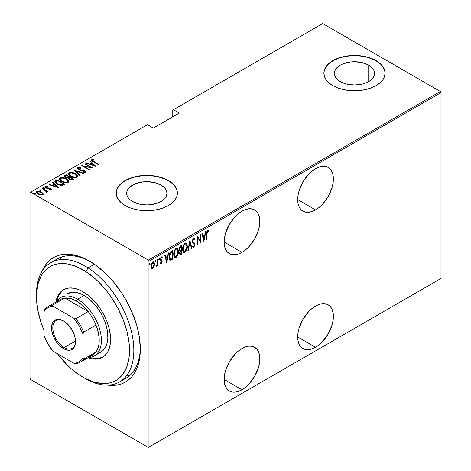 <?xml version="1.0" encoding="UTF-8"?>
<svg xmlns="http://www.w3.org/2000/svg" width="471" height="471" viewBox="0 0 471 471"><rect width="100%" height="100%" fill="white"/><g stroke="black" fill="none" stroke-linecap="round" stroke-linejoin="round"><path stroke-width="0.71" d="M122.66 379.779A68.837 39.741 -120 0 0 140.305 347.886A68.837 39.741 60 0 1 126.057 378.172L119.569 381.916A68.837 39.741 60 0 1 84.056 377.86M89.478 261.105L89.478 261.105A71.892 41.507 60 0 1 140.317 349.158A71.892 41.507 60 0 1 107.724 385.131L113.44 385.413L117.721 384.919L121.73 383.8L125.427 382.069L128.777 379.732L131.75 376.824L134.312 373.362L136.443 369.388L138.127 364.931L139.339 360.044L140.317 349.158L139.339 337.142L138.127 330.854L136.443 324.454L131.75 311.596L125.427 299.05L121.73 293.05L113.44 281.87L104.238 272.15L94.459 264.26L84.497 258.508L79.558 256.507L70.026 254.34L65.516 254.199L61.236 254.687L57.227 255.806L53.529 257.543L50.179 259.874L47.206 262.789L44.645 266.25L42.031 271.343A71.892 41.507 60 0 1 89.478 261.105L89.478 261.105M315.541 209.895A25.24 14.572 -60 0 1 302.924 211.143A25.24 14.572 -60 0 1 299.056 190.92A25.24 14.572 -60 0 1 315.541 168.677L312.061 171.085L308.711 174.193L302.924 182L299.056 190.92L298.037 195.371L297.696 199.592L315.541 209.895L319.026 207.487L322.37 204.385L328.163 196.572L332.031 187.652L333.044 183.201L333.391 178.986L333.044 175.159L332.031 171.88L330.383 169.272L328.163 167.429L325.455 166.428L322.37 166.304L319.026 167.064L315.541 168.677A25.24 14.572 -60 0 1 328.163 167.429A25.24 14.572 -60 0 1 332.031 187.652A25.24 14.572 -60 0 1 315.541 209.895L297.696 199.592L298.037 203.413L299.056 206.692L300.704 209.307L302.924 211.143L305.626 212.144L308.711 212.268L312.061 211.508L315.541 209.895M315.541 347.286A25.24 14.572 -60 0 1 302.924 348.534A25.24 14.572 -60 0 1 299.056 328.311A25.24 14.572 -60 0 1 315.541 306.068L312.061 308.476L308.711 311.578L302.924 319.391L299.056 328.311L298.037 332.762L297.696 336.977L315.541 347.286L319.026 344.878L322.37 341.769L328.163 333.963L332.031 325.043L333.044 320.592L333.391 316.371L333.044 312.55L332.031 309.27L330.383 306.656L328.163 304.819L325.455 303.813L322.37 303.695L319.026 304.454L315.541 306.068A25.24 14.572 -60 0 1 328.163 304.819A25.24 14.572 -60 0 1 332.031 325.043A25.24 14.572 -60 0 1 315.541 347.286L297.696 336.977L298.037 340.804L299.056 344.083L300.704 346.691L302.924 348.534L305.626 349.535L308.711 349.659L312.061 348.899L315.541 347.286M241.988 252.362A25.24 14.572 -60 0 1 229.371 253.61A25.24 14.572 -60 0 1 225.503 233.386A25.24 14.572 -60 0 1 241.988 211.143L238.509 213.551L235.159 216.654L229.371 224.467L225.503 233.386L224.484 237.837L224.143 242.059L241.988 252.362L245.473 249.954L248.818 246.851L254.611 239.038L258.479 230.119L259.492 225.668L259.839 221.447L259.492 217.626L258.479 214.346L256.83 211.738L254.611 209.895L251.903 208.894L248.818 208.771L245.473 209.53L241.988 211.143A25.24 14.572 -60 0 1 254.611 209.895A25.24 14.572 -60 0 1 258.479 230.119A25.24 14.572 -60 0 1 241.988 252.362L224.143 242.059L224.484 245.88L225.503 249.159L227.152 251.767L229.371 253.61L232.073 254.611L235.159 254.734L238.509 253.975L241.988 252.362M241.988 389.747A25.24 14.572 -60 0 1 229.371 391.001A25.24 14.572 -60 0 1 225.503 370.771A25.24 14.572 -60 0 1 241.988 348.534L238.509 350.936L235.159 354.045L229.371 361.852L225.503 370.771L224.484 375.228L224.143 379.443L241.988 389.747L245.473 387.345L248.818 384.236L254.611 376.423L258.479 367.51L259.492 363.053L259.839 358.837L259.492 355.016L258.479 351.731L256.83 349.123L254.611 347.28L251.903 346.279L248.818 346.156L245.473 346.915L241.988 348.534A25.24 14.572 -60 0 1 254.611 347.28A25.24 14.572 -60 0 1 258.479 367.504A25.24 14.572 -60 0 1 241.988 389.747L224.143 379.443L224.484 383.264L225.503 386.544L227.152 389.158L229.371 391.001L232.073 392.002L235.159 392.125L238.509 391.36L241.988 389.747M161.041 185.068A20.129 11.622 180 0 1 166.934 193.287A20.129 11.622 180 0 1 154.512 204.02A20.129 11.622 180 0 1 132.569 201.5L130.067 199.739L128.206 197.732L127.064 195.553L126.675 193.287L127.064 191.014L128.206 188.836L130.067 186.828L135.619 183.619L142.878 181.883L146.805 181.659L154.512 182.548L161.041 185.068L163.543 186.828L165.403 188.836L166.551 191.014L166.934 193.287L166.551 195.553L165.403 197.732L163.543 199.739L161.041 201.5L161.041 185.068L161.041 201.5L157.991 202.948L150.732 204.685L146.805 204.909L139.104 204.02L132.569 201.5A20.129 11.622 180 0 1 126.675 193.287A20.129 11.622 180 0 1 139.104 182.548A20.129 11.622 180 0 1 161.041 185.068M368.716 65.163A20.129 11.622 180 0 1 374.61 73.382A20.129 11.622 180 0 1 362.181 84.121A20.129 11.622 180 0 1 340.245 81.601L337.742 79.84L335.882 77.833L334.74 75.648L334.351 73.382L334.74 71.115L335.882 68.937L337.742 66.929L340.245 65.163L343.294 63.72L350.554 61.984L354.48 61.76L362.181 62.649L368.716 65.163L371.219 66.929L373.079 68.937L374.227 71.115L374.61 73.382L374.227 75.648L373.079 77.833L371.219 79.84L368.716 81.601L368.716 65.163L368.716 81.601L365.667 83.049L362.181 84.121L354.48 85.004L346.78 84.121L340.245 81.601A20.129 11.622 180 0 1 334.351 73.382A20.129 11.622 180 0 1 346.78 62.649A20.129 11.622 180 0 1 368.716 65.163M385.072 73.258A30.591 17.663 0 0 0 376.111 60.894L376.111 60.641A30.591 17.663 180 0 1 385.072 73.135A30.591 17.663 180 0 1 366.191 89.455A30.591 17.663 180 0 1 332.85 85.622L337.483 87.818L342.77 89.455L348.511 90.456L354.48 90.797L360.45 90.456L366.191 89.455L371.478 87.818L376.111 85.622L379.92 82.949L382.746 79.893L384.489 76.579L385.072 73.135L384.489 69.69L382.746 66.376L379.92 63.32L376.111 60.641L371.478 58.445L366.191 56.814L360.45 55.808L354.48 55.472L348.511 55.808L342.77 56.814L337.483 58.445L332.85 60.641L329.041 63.32L326.215 66.376L324.478 69.69L323.889 73.135L324.478 76.579L326.215 79.893L329.041 82.949L332.85 85.622A30.591 17.663 180 0 1 323.889 73.135A30.591 17.663 180 0 1 342.77 56.814A30.591 17.663 180 0 1 376.111 60.641L376.111 60.894A30.591 17.663 0 0 0 342.87 57.044A30.591 17.663 0 0 0 323.889 73.258M177.396 193.157A30.591 17.663 0 0 0 168.435 180.793L168.435 180.546A30.591 17.663 180 0 1 177.396 193.033A30.591 17.663 180 0 1 158.515 209.354A30.591 17.663 180 0 1 125.174 205.521L129.808 207.723L135.1 209.354L140.835 210.36L146.805 210.696L152.775 210.36L158.515 209.354L163.802 207.723L168.435 205.521L172.245 202.848L175.071 199.792L176.813 196.478L177.396 193.033L176.813 189.589L175.071 186.275L172.245 183.219L168.435 180.546L163.802 178.35L158.515 176.713L152.775 175.712L146.805 175.371L140.835 175.712L135.1 176.713L129.808 178.35L125.174 180.546L121.365 183.219L118.539 186.275L116.802 189.589L116.213 193.033L116.802 196.478L118.539 199.792L121.365 202.848L125.174 205.521A30.591 17.663 180 0 1 116.213 193.033A30.591 17.663 180 0 1 135.1 176.713A30.591 17.663 180 0 1 168.435 180.546L168.435 180.793A30.591 17.663 0 0 0 135.195 176.943A30.591 17.663 0 0 0 116.213 193.157M29.991 192.533L29.991 378.384L29.991 192.533L147.452 124.715L153.293 128.088L179.257 113.099L173.416 109.731L322.682 23.55L440.361 91.492L148.318 260.104L30.639 192.162L148.318 260.104L148.971 261.228L441.009 92.616L441.009 278.467L148.971 447.073L148.971 261.228L148.971 447.073L148.318 447.45L440.361 278.838L148.318 447.45L30.639 379.508L148.318 447.45L441.009 278.467L440.361 278.838L441.009 278.467L441.009 92.616L148.971 261.228L148.318 260.104L440.361 91.492L441.009 92.616L440.361 91.492L322.682 23.55L173.416 109.731L179.257 113.099L153.293 128.088L147.452 124.715L29.991 192.533M153.181 267.387L152.321 268.293L152.751 268.541L154.252 266.086L154.411 263.201L153.593 261.817L152.304 262.282L151.026 265.685L151.114 267.334L151.697 268.494L152.545 268.641L153.522 267.781L154.5 264.207L153.664 261.852L152.751 261.929L151.008 266.227L151.85 268.611M158.091 258.956L157.703 259.18L157.544 264.031L156.525 266.227L157.143 265.891L157.703 264.631L157.703 265.567L158.091 265.344L158.091 258.956L157.703 259.18L157.626 263.566L156.443 266.192L156.825 266.192L157.703 264.631L157.703 265.567L158.091 265.344L158.091 258.956M161.824 256.83L162.365 257.243L161.406 256.93L160.423 259.344L160.582 260.245L161.783 261.682L161.317 262.812L160.693 262.5L160.423 263.207L161.3 263.607L161.635 263.307L162.136 260.946L160.923 259.633L160.817 258.915L161.27 257.825L162.095 257.99L162.365 257.243L161.276 257.019L160.47 258.726L160.582 260.245L161.777 261.54L161.435 262.718L160.693 262.5L160.423 263.207L161.011 263.672L160.593 263.424L161.3 263.607L162.171 261.429L162.018 260.534L160.811 259.085L161.418 257.714L162.095 257.99L162.365 257.243L162.059 256.907M171.456 251.243L169.949 252.88L169.219 255.671L169.419 258.968L170.514 260.216L172.845 259.18L172.845 250.437L171.456 251.243C169.743 252.774 168.977 254.634 169.16 256.83C169.048 258.567 169.501 259.698 170.514 260.216L172.845 259.18L172.845 250.437L171.456 251.243M181.777 245.285L179.91 246.61L179.227 248.417L179.257 250.178L180.046 250.996L179.545 253.145L180.116 254.717L181.777 254.028L181.777 245.285L180.576 245.974L179.157 249.277L180.046 250.996L179.545 253.145L180.052 254.681L181.777 254.028L181.777 245.285M189.931 240.575L187.894 250.495L188.318 250.248L189.884 242.288L191.45 248.441L191.874 248.199L189.837 240.628L187.894 250.495L188.318 250.248L189.884 242.288L191.45 248.441L191.874 248.199L189.931 240.575M200.511 234.464L200.511 241.34L197.502 236.201L197.502 244.944L197.891 244.72L197.891 237.831L200.899 242.983L200.899 234.24L200.511 234.464L200.511 241.34L197.502 236.201L197.502 244.944L197.891 244.72L197.891 237.831L200.899 242.983L200.899 234.24L200.511 234.464M208.765 230.49L207.676 230.107L206.628 233.775L206.628 239.68L207.016 239.456L206.628 239.227L207.016 239.456L207.122 231.932L207.646 231.02L208.529 231.296L208.765 230.49L207.581 230.172L206.716 231.909L206.628 239.68L207.016 239.456L207.016 233.64L206.628 233.416L207.016 233.64L207.646 231.02L208.529 231.296L208.765 230.49L208.341 230.095M203.908 241.246L205.851 231.385L205.427 231.626L204.808 234.788L202.919 235.883L202.294 233.439L201.871 233.681L203.813 241.305L205.851 231.385L205.427 231.626L204.808 234.788L202.919 235.883L202.294 233.439L201.871 233.681L203.908 241.246M194.164 238.049L195.076 239.292L194.388 238.12L193.563 238.273L192.739 239.621L192.456 241.258L192.751 242.606L194.229 244.19L194.37 245.344L193.764 246.433L192.916 245.803L192.551 246.551L192.969 247.246L193.716 247.357L194.735 245.379L194.611 243.678L192.857 241.264L193.61 239.133L194.24 239.127L194.7 239.951L195.076 239.292L194.629 238.344L193.728 238.161L192.456 241.258L194.399 244.961L193.764 246.433L193.169 246.245M187.311 246.421L187.046 244.425L186.11 243.101L185.132 243.13L184.084 244.055L182.677 248.411L182.76 250.548L183.455 252.185L184.391 252.603L185.621 251.867L187.199 247.94L187.311 246.421L186.91 246.186L187.311 246.421L186.157 243.13L184.973 243.213C183.296 244.955 182.524 246.934 182.654 249.153L183.796 252.474L185.009 252.385C186.675 250.625 187.44 248.635 187.311 246.421M178.379 251.579L178.115 249.583L177.178 248.258L176.201 248.288L175.153 249.212L173.746 253.563L173.828 255.706L174.523 257.337L175.459 257.755L176.69 257.025L178.268 253.092L178.379 251.579L177.979 251.343L178.379 251.579L177.226 248.288L176.042 248.37C174.364 250.113 173.593 252.091 173.722 254.311L174.865 257.625L176.077 257.537C177.744 255.782 178.515 253.792 178.379 251.579M166.734 262.712L168.671 252.85L168.253 253.092L167.629 256.253L165.739 257.343L165.115 254.899L164.697 255.147L166.734 262.712L168.671 252.85L168.253 253.092L167.629 256.253L165.739 257.343L165.115 254.899L164.697 255.147L166.734 262.712M158.727 257.978L159.551 258.732L159.163 258.226L158.774 259.18L159.163 259.686L158.809 259.486L159.163 259.686L159.551 258.732L159.11 258.267L158.857 259.586L159.463 259.238L159.116 258.485L158.727 259.433M155.136 260.051L155.96 260.804L155.571 260.304L155.183 261.252L155.571 261.758L155.218 261.558L155.571 261.758L155.96 260.804L155.518 260.339L155.265 261.658L155.872 261.311L155.524 260.557L155.136 261.511M149.313 263.413L150.131 264.166L149.743 263.666L149.354 264.62L149.743 265.12L149.395 264.92L149.743 265.12L150.131 264.166L149.696 263.701L149.442 265.026L150.049 264.673L149.701 263.919L149.313 264.873M172.763 110.102L172.763 116.849L172.763 110.102L173.416 109.731L172.763 110.102M36.438 192.433L36.921 191.42L36.402 192.168L38.021 194.07L40.453 194.941L42.649 194.723L42.767 193.063L39.953 191.385L38.08 191.12L36.709 191.562L36.426 192.386L37.197 193.493L40.736 194.976L42.749 194.664L43.02 193.451L43.12 194.211M46.723 192.374L46.688 191.338L46.688 191.838L46.688 191.338L47.5 191.809L47.889 191.585L42.355 188.388L41.972 188.612L45.934 191.085L46.146 192.486L46.941 192.133L46.688 191.338L47.5 191.809L47.889 191.585L42.355 188.388L42.355 188.842L42.355 188.388L41.972 188.612L45.646 190.832L46.146 192.486L46.965 191.974M50.438 189.931L50.532 189.389L49.325 189.407L49.532 189.842L51.198 189.789L51.433 189.26L50.839 188.588L49.449 188.011L46.847 187.811L46.081 187.022L47.524 186.751L47.283 186.298L45.575 186.422L45.393 187.211L46.417 188.035L50.468 188.842L50.532 189.389L49.325 189.407L49.532 189.842L50.821 189.907L51.457 189.401M55.719 180.676L54.877 181.529L55.154 182.507L58.745 184.915L61.901 185.456L64.686 184.243L57.115 179.869L55.719 180.676L55.719 181.176L57.115 180.369L57.115 179.869L55.719 180.676L54.854 181.712L57.115 184.132L62.078 185.433L64.686 184.243L57.115 179.869L57.456 180.57L57.115 180.369L55.719 181.176L55.719 180.676M66.04 174.717L64.386 175.918L65.569 177.473L68.395 178.073L69.102 179.033L71.074 179.869L73.611 179.086L66.04 174.717L66.387 175.412L66.04 174.717L64.368 176.072L65.569 177.473L68.395 178.073L69.508 179.292L72.764 179.581L73.611 179.086L66.04 174.717M74.194 170.007L79.729 175.559L80.152 175.312L75.607 170.879L83.285 173.505L83.708 173.257L74.194 170.007L79.729 175.559L80.152 175.312L75.607 170.879L83.285 173.505L83.708 173.257L74.194 170.007M84.78 163.902L90.732 167.335L81.766 165.639L89.337 170.007L89.725 169.784L83.761 166.34L92.74 168.047L85.163 163.672L84.78 163.902L90.732 167.335L81.766 165.639L89.337 170.007L89.725 169.784L83.761 166.34L92.74 168.047L85.163 163.672L84.78 163.902M91.492 160.375L91.751 159.651C91.35 160.493 91.886 161.206 93.352 161.788L98.463 164.738L98.851 164.514L92.499 160.723L92.581 160.075L94.053 159.999L93.705 159.528L91.657 159.71L91.445 160.246L91.874 160.829L98.463 164.738L98.851 164.514L93.817 161.606L93.817 162.053L92.493 160.116L94.053 159.999L93.705 159.528L91.751 159.651L91.427 160.105M95.748 166.31L90.114 160.817L89.69 161.064L91.498 162.819L89.608 163.914L86.558 162.872L86.134 163.113L95.748 166.31L90.114 160.817L89.69 161.064L91.498 162.819L89.608 163.914L86.558 162.872L86.134 163.113L95.748 166.31M85.027 171.156L85.051 170.667L83.65 170.149L83.65 170.549L83.65 170.149L81.889 169.972L81.889 170.414L81.889 169.972L79.876 169.743L79.876 170.137L79.876 169.743L78.975 169.407L78.975 169.825L78.563 168.159L80.806 168.324L80.8 167.882L80.8 168.318L80.8 167.882L77.715 167.758L77.462 168.459L78.416 169.525L80.188 170.208L84.415 170.773L85.151 171.727L83.202 171.762L83.302 172.239L85.746 172.309L85.934 171.438L84.739 170.508L79.876 169.743L78.551 169.089L78.563 168.159L80.806 168.324L80.8 167.882L77.797 167.705L77.797 168.206L79.311 168.035L77.797 168.206L77.797 167.705L77.432 168.247L78.575 169.625L84.692 170.914L85.016 171.833L83.202 171.762L83.302 172.239L85.746 172.309L86.058 171.821M75.331 173.687L73.205 172.769L70.65 172.374L69.043 172.757L68.395 173.693L69.096 175.171L70.703 176.401L72.846 177.332L75.425 177.726L77.038 177.332L77.662 176.395L76.938 174.918L75.331 173.687L75.331 174.152L75.331 173.687C73.47 172.474 71.374 172.162 69.043 172.757L68.395 173.722L70.703 176.401C72.575 177.632 74.689 177.944 77.038 177.332L77.662 176.36L75.331 173.687M66.399 178.845L64.274 177.92L61.719 177.532L60.111 177.914L59.464 178.85L60.164 180.328L61.778 181.553L63.915 182.489L66.493 182.883L68.112 182.489L68.731 181.547L68.012 180.075L66.399 178.845L66.399 179.31L66.399 178.845C64.539 177.632 62.449 177.32 60.111 177.914L59.464 178.874L61.778 181.553C63.644 182.789 65.757 183.101 68.112 182.489L68.731 181.518L66.399 178.845M58.569 187.776L52.94 182.283L52.517 182.524L54.318 184.285L52.428 185.38L49.384 184.338L48.96 184.579L58.569 187.776L52.94 182.283L52.517 182.524L54.318 184.285L52.428 185.38L49.384 184.338L48.96 184.579L58.569 187.776M44.592 188.447L44.345 187.858L43.326 187.717L43.326 188.117L43.326 187.717L43.573 188.306L44.592 188.447L44.127 187.752L43.22 187.87L44.333 188.512L44.704 188.3L44.445 187.917L44.592 188.948M41.001 190.52L40.753 189.931L39.735 189.789L39.735 190.196L39.735 189.789L39.982 190.378L41.001 190.52L40.535 189.825L39.629 189.943L40.742 190.584L41.112 190.372L40.853 189.996L41.001 191.02M35.172 193.881L34.931 193.293L33.912 193.151L33.912 193.557L33.912 193.151L34.153 193.74L35.172 193.881L34.713 193.187L33.8 193.304L34.913 193.946L35.284 193.734L35.031 193.357L35.172 194.382M30.639 379.508L29.991 378.384L30.639 379.508M36.491 295.47A68.837 39.741 60 0 1 50.733 262.688L57.227 258.944A68.837 39.741 60 0 1 90.573 261.746A68.837 39.741 -120 0 0 54.13 261.081M61.825 256.919L59.823 258.968M127.335 375.905L130.114 375.199M172.245 183.472L168.435 180.793L163.802 178.597L158.515 176.966L152.775 175.96L146.805 175.618L140.835 175.96L135.1 176.966L129.808 178.597L125.174 180.793L121.365 183.472M118.539 186.522L116.802 189.837M176.813 189.837L175.071 186.522M379.92 63.573L376.111 60.894L371.478 58.698L366.191 57.068L360.45 56.061L354.48 55.719L348.511 56.061L342.77 57.068L337.483 58.698L332.85 60.894L329.041 63.573M326.215 66.623L324.478 69.938M384.489 69.938L382.746 66.623M91.751 159.651L91.751 160.152L93.705 160.028M93.705 159.993L93.705 159.528L93.705 159.993M92.657 161.376L92.493 160.116M92.746 161.441L92.334 160.817M93.458 159.999L91.468 160.423M86.558 163.26L86.558 162.872L86.558 163.26M89.608 164.302L89.608 163.914L89.608 164.302M89.731 164.344L91.498 163.319L91.498 162.819L91.498 163.319L89.731 164.344M90.014 161.376L90.114 160.817L90.114 161.317L95.101 166.175L90.014 161.376M94.241 165.498L90.585 164.244L90.585 164.632L90.585 164.244L92.075 163.384L94.241 165.886L94.241 165.498L90.585 164.244L92.075 163.384L94.241 165.498M85.163 164.126L85.163 163.672L85.163 164.126M90.732 167.388L91.592 167.882L90.732 167.388M83.761 166.787L83.761 166.34L83.761 166.787M82.902 166.292L83.761 166.463L82.902 166.292M90.732 167.717L90.732 167.335L90.732 167.717M78.363 168.842L78.563 168.159M78.563 168.659L78.975 169.901M85.746 172.309L85.051 170.667L85.999 172.062M84.415 172.451L85.016 172.333L85.016 171.833M85.216 172.103L85.016 172.333L84.692 171.409M79.699 168.1L79.311 168.035M85.016 172.333L84.35 172.451M86.034 172.162L84.845 171.061M78.745 169.754L78.345 169.313M74.748 170.696L75.607 170.991L74.748 170.696M75.607 171.379L75.607 170.879L75.607 171.379L79.829 175.5L75.607 171.379M75.69 174.405L77.638 176.601M68.425 173.987L69.043 172.757L69.043 173.257L71.044 172.881M77.644 176.637L75.637 174.376M71.533 172.922L69.39 173.098L68.395 174.193M70.603 176.366L69.278 174.453M76.773 176.454L76.367 177.32L74.836 177.708L76.243 177.396L76.243 176.896C74.336 177.402 72.616 177.161 71.097 176.178L69.272 174.07L69.838 173.198C71.727 172.692 73.429 172.934 74.942 173.911L76.779 176.036L76.243 177.396L76.779 176.036M69.272 174.07L70.367 176.195M69.249 177.067L69.979 177.49L69.249 177.067M72.452 178.915L73.182 179.339L72.452 178.915M64.415 176.331L64.839 175.412L64.839 175.907L66.04 175.218L64.386 176.419M67.918 178.12L68.077 177.585L68.077 178.085L68.984 177.661L68.984 177.161L68.077 177.585L65.958 177.243L65.245 176.378L66.429 175.389L69.249 177.014L69.249 177.514L69.249 177.014L69.249 177.514L67.8 178.138M65.71 177.579L65.257 176.984M71.274 179.893L71.916 179.669L71.916 179.168L69.879 179.062L69.178 178.232L70.02 177.461L72.452 178.862L72.452 179.363L72.452 178.862L71.916 179.168L71.916 179.669L72.452 179.363L71.162 179.91M69.879 179.062L69.178 178.238L70.02 177.461L72.452 178.862L71.162 179.41L69.879 179.062M65.958 177.243L65.257 176.266L66.429 175.389L69.249 177.014L67.512 177.661L65.958 177.243M65.316 176.643L65.587 177.479M66.758 179.563L68.707 181.759M59.493 179.145L60.111 177.914L60.111 178.415L62.113 178.038M68.713 181.788L66.705 179.533M62.602 178.079L60.459 178.25L59.464 179.345M61.672 181.523L60.347 179.61M67.842 181.606L67.541 182.389L65.905 182.866L67.312 182.554L67.312 182.053C65.404 182.56 63.685 182.318 62.166 181.329L60.341 179.227L60.906 178.356C62.796 177.85 64.498 178.091 66.011 179.068L67.848 181.194L67.312 182.554L67.848 181.194M60.341 179.227L61.436 181.353M63.52 184.073L64.25 184.491L63.52 184.073M54.895 181.977L55.719 181.176L54.877 182.03M60.894 185.45L61.589 185.386L61.589 184.885L61.589 185.386L63.202 184.703L63.52 184.02L61.589 184.885L57.503 183.908L55.872 181.706L57.503 180.546L63.52 184.02L63.52 184.52L62.837 184.903L60.735 185.444M56.785 183.937L55.79 182.512M57.503 183.908L57.503 184.349L57.503 183.908L56.202 182.913L55.79 182.012L57.503 180.546L63.52 184.02L61.024 184.95L57.503 183.908M56.738 183.908L55.79 182.548L55.872 181.706M49.384 184.726L49.384 184.338L49.384 184.726M52.428 185.768L52.428 185.38L52.428 185.768M52.552 185.81L54.318 184.785L54.318 184.285L54.318 184.785L52.552 185.81M52.834 182.842L52.94 182.283L52.94 182.783L57.921 187.641L52.834 182.842M57.062 186.958L53.406 185.709L53.406 186.098L53.406 185.709L54.895 184.85L57.062 187.346L57.062 186.958L53.406 185.709L54.895 184.85L57.062 186.958M45.346 187.122L45.575 186.422L46.187 187.911L49.638 188.465L50.25 188.688L50.532 189.89L50.532 189.389M50.609 189.519L50.532 189.89L50.25 189.189M50.527 188.9L50.615 188.447L49.608 188.047L49.608 188.459L49.608 188.047L48.272 187.947L48.272 188.418L48.272 187.947L47.188 187.911L47.188 188.312L46.547 187.67L46.547 188.094L46.264 186.81L47.524 186.751L47.283 186.298L47.283 186.716L47.283 186.298L45.575 186.422L45.281 186.863M45.575 186.422L45.575 186.922L46.511 186.716M46.182 187.364L46.264 186.81M46.264 187.305L46.547 188.17M51.198 189.789L50.615 188.447L51.38 189.636M51.433 189.76L50.385 188.83M46.841 186.734L45.31 187.193M43.326 187.717L43.573 188.306M43.326 188.217L44.345 188.359L44.345 187.858M44.533 188.482L43.385 188.194M45.375 190.631L46.688 191.391L45.375 190.631M46.111 192.433L46.111 191.938L46.187 192.38M39.735 189.789L39.982 190.378M39.735 190.29L40.753 190.431L40.753 189.931M40.936 190.561L39.794 190.266M43.155 194.476L43.02 193.451L41.519 192.05L36.921 191.42L36.921 191.915L38.163 191.615M41.519 192.527L41.519 192.05L41.519 192.527M43.138 194.282L41.519 192.551L43.02 193.952L43.02 193.451M38.64 191.632L37.168 191.797L36.402 192.586M38.074 194.129L37.339 193.387L37.321 192.545M42.325 194.023L42.131 194.717L41.313 195.035M41.972 194.329L38.404 193.846L38.404 194.276L37.191 192.427L37.603 191.809L41.124 192.274L42.355 193.746L41.972 194.829L41.972 194.329L39.181 194.211L37.533 193.151L37.321 192.044L38.887 191.579L40.759 192.08L42.202 193.24L41.972 194.329M41.419 195.018L41.972 194.829L42.355 193.746M37.238 192.686L37.874 193.981M33.912 193.151L34.153 193.74M33.912 193.652L34.931 193.793L34.931 193.293M35.113 193.922L33.971 193.628M71.097 176.178L69.272 174.164L69.714 173.275L71.133 172.881L74.683 173.77L76.178 174.847L76.773 175.954L76.367 176.819L74.93 177.208L71.097 176.178M62.166 181.329L60.341 179.321L60.783 178.432L62.201 178.038L65.752 178.927L67.247 180.004L67.842 181.105L67.435 181.977L65.999 182.365L62.166 181.329M208.329 230.237L208.1 231.02L208.329 230.237M207.958 230.949L208.529 231.296M207.946 230.973L206.957 231.031L207.817 230.855M201.971 233.622L202.483 235.63L202.919 235.883L202.483 235.63L201.971 233.622M204.685 234.858L204.514 235.747L204.685 234.858M203.766 239.533L203.59 240.428L203.766 239.533M202.683 236.413L204.173 235.553L202.683 236.413L203.431 239.339L202.683 236.413L203.113 236.66L202.683 236.413M203.861 239.592L203.113 236.66L204.608 235.8L204.173 235.553L204.608 235.8L203.861 239.592L203.431 239.339L203.861 239.592L203.113 236.66L204.608 235.8L203.861 239.592M200.469 241.317L200.469 242.406L200.469 241.317M197.502 237.608L197.891 237.831L197.502 237.608M197.502 244.496L197.891 244.72L197.502 244.496M197.502 236.513L200.511 241.34L197.502 236.513M192.409 240.799L193.004 241.811L192.474 240.834L192.845 241.046L193.716 239.062L194.146 239.05L193.287 238.809L194.7 239.951L195.076 239.292L194.647 239.038L194.446 239.386L194.552 238.779L193.822 237.82M193.716 239.062L192.939 239.133M193.805 242.742L192.568 241.564L193.805 242.742M193.964 246.268L194.788 244.696L194.105 243.26L194.788 244.696L194.352 244.514M193.764 246.433L192.916 245.803L192.551 246.551L193.716 247.357L192.933 247.204M193.139 247.387L193.716 247.357M192.851 247.193L193.557 246.886L194.129 245.856M194.34 244.785L194.105 243.26L192.451 241.211M192.886 239.203L193.811 238.874M189.725 241.199L191.444 247.946L191.874 248.199L191.338 248.005L189.725 241.199M189.548 242.094L189.884 242.288L189.548 242.094M187.982 250.054L188.318 250.248L187.982 250.054M185.933 250.484L184.579 252.132L185.009 252.385L183.584 252.321M185.933 243.036L186.869 245.791L186.074 243.177M183.431 252.256L184.738 252.032L186.104 250.107M183.619 244.826L184.555 243.848L185.48 243.748M183.631 251.337L182.63 249.259M185.986 244.037L184.555 243.848L185.986 244.037L186.922 246.651L184.991 251.496L183.961 251.538L183.042 248.929C182.936 247.11 183.59 245.497 184.991 244.102L184.555 243.848L183.637 244.802M182.66 249.542L183.961 251.538M181.347 245.532L181.347 246.38L181.347 245.532M181.347 249.677L181.347 250.525L181.347 249.677M181.347 253.38L181.777 254.028L181.347 253.775L180.499 254.263L180.929 254.517L179.851 254.493L181.347 253.775L181.347 253.38M179.616 250.749L180.046 250.996L179.616 250.749M179.268 250.643L180.046 250.996M179.851 254.493L180.169 254.422M179.533 249.871L179.157 249.253M179.916 253.563L179.545 253.11M179.957 251.072L180.958 250.301L180.022 250.984M181.388 253.351L180.216 253.769L179.563 252.691L179.934 252.909L181.129 250.702L180.693 250.454L181.388 250.548L180.958 250.301L181.388 250.548L181.388 253.351L180.452 253.816L179.975 253.357L180.21 251.632L181.388 250.548L181.388 253.351M179.545 253.121L180.216 253.769M180.311 250.172L179.174 248.841L179.545 249.053L179.94 247.546L180.817 246.733L180.381 246.486L181.388 246.404L180.958 246.15L181.388 246.404L181.388 249.654L180.311 250.172L179.545 249.053L181.388 246.404L181.388 249.654L180.311 250.172L179.516 249.86M179.115 248.806L179.881 249.924M177.002 255.641L175.648 257.29L176.077 257.537L174.659 257.472M177.008 248.193L177.938 250.949L177.143 248.335M174.5 257.413L175.807 257.19L177.173 255.264M174.694 249.983L175.63 249.006L176.554 248.906M174.7 256.495L173.699 254.417M177.055 249.194L175.63 249.006L177.055 249.194L177.991 251.802L176.06 256.654L175.029 256.695L174.111 254.087C174.005 252.262 174.659 250.654 176.06 249.253L175.63 249.006L174.706 249.96M173.728 254.699L175.029 256.695M172.415 250.69L172.415 251.532L172.415 250.69M169.878 259.915L171.509 259.456L172.415 258.532L172.845 259.18L172.415 258.932L171.509 259.456L171.939 259.704L171.509 259.456L170.084 259.963L170.514 260.216L169.954 259.939M169.731 259.851L170.514 260.216M169.972 258.932L169.348 258.09L169.166 257.272L170.143 258.985L169.166 256.389L169.548 256.607L170.637 252.833L170.208 252.58L172.027 251.308L172.463 251.561L172.463 258.508L170.743 259.256L169.913 258.897M169.648 253.504L169.848 253.11M170.743 259.256L169.548 256.607L169.595 255.694L170.331 253.268L171.939 251.861L171.503 251.608L170.208 252.58L170.637 252.833L172.463 251.561L172.027 251.308L171.503 251.608L172.463 251.561L172.463 258.508L170.908 259.238L170.137 258.979M164.797 255.088L165.309 257.095L165.739 257.343L165.309 257.095L164.797 255.088M167.505 256.324L167.335 257.207L167.505 256.324M166.587 260.999L166.41 261.894L166.587 260.999M165.504 257.878L166.999 257.013L165.504 257.878L166.251 260.804L165.504 257.878L165.939 258.126L165.504 257.878M166.687 261.058L165.939 258.126L167.429 257.266L166.999 257.013L167.429 257.266L166.687 261.058L166.251 260.804L166.687 261.058L165.939 258.126L167.429 257.266L166.687 261.058M160.423 263.207L161.3 263.607M161.317 262.812L160.693 262.5M160.264 262.247L160.882 262.565M160.752 260.54L161.671 261.17M162.365 257.243L161.93 256.995L161.7 257.637L161.771 256.772M161.665 257.743L162.095 257.99M161.418 257.714L160.846 257.566L161.394 257.454M160.452 258.879L160.811 259.085L160.452 258.879M160.381 258.838L160.493 259.38L162.018 260.534L161.582 260.28L162.171 261.429L161.736 261.328M161.582 260.074L160.923 259.633M161.73 261.452L161.176 259.839M160.858 259.68L160.405 259.132M158.774 259.18L159.163 259.686M159.551 258.732L159.163 258.226M158.78 259.397L159.098 258.261M157.661 263.189L157.661 264.602L157.661 263.189M157.703 265.12L158.091 265.344L157.703 265.12M156.496 265.997L156.825 266.192L156.496 265.997M155.183 261.252L155.571 261.758M155.96 260.804L155.571 260.304M155.189 261.476L155.507 260.333M151.468 268.229L152.751 268.541L151.638 268.441M153.446 261.77L154.064 263.784M154.088 263.972L154.5 264.207L153.322 261.664M151.556 268.417L152.527 268.152L153.381 267.022M151.68 263.118L152.663 262.335L153.387 262.771L152.963 262.371M151.68 267.575L150.979 266.144M153.493 262.665L152.321 262.465L153.493 262.665L154.111 264.425L152.757 267.758L152.056 267.799L151.02 265.779L151.397 265.997L152.757 262.712L152.321 262.465L151.874 262.847M151.008 266.409L151.85 267.628M149.354 264.62L149.743 265.12M150.131 264.166L149.743 263.666M149.366 264.837L149.684 263.695M183.042 248.929L183.896 245.344L184.862 244.184L185.915 243.996L186.704 245.038L186.916 246.357L186.074 250.236L185.121 251.414L184.061 251.591L183.26 250.554L183.042 248.929M174.111 254.087L175.124 250.231L176.189 249.188L177.161 249.259L177.844 250.431L177.985 252.109L176.984 255.659L176.06 256.654L175.135 256.742L174.329 255.712L174.111 254.087M151.397 265.997L152.109 263.366L153.399 262.624L154.111 264.425L153.399 267.086L152.109 267.828L151.397 265.997M82.99 377.259L85.151 378.507A68.837 39.741 -120 0 0 133.805 352.096A68.837 39.741 -120 0 0 88.095 267.905L85.804 271.567A65.775 37.974 60 0 1 129.478 352.02A65.775 37.974 60 0 1 82.99 377.259A65.775 37.974 60 0 1 80.176 375.534L84.739 378.231L93.77 382.022L102.39 383.565L106.44 383.471L110.267 382.799L113.823 381.563L117.091 379.761L120.028 377.418L122.607 374.563L126.599 367.404L128.913 358.555L129.466 348.363L129.072 342.888L126.958 331.425L123.155 319.662L117.809 308.046L111.121 297.024L107.353 291.873L99.157 282.529L94.806 278.432L85.804 271.567L76.691 266.704L67.824 264.025L59.534 263.63L55.713 264.302L52.151 265.544L48.884 267.345L45.952 269.683L43.373 272.544L41.171 275.894L38.004 283.936L36.561 293.498L36.508 298.738L37.745 309.883L40.718 321.552L44.05 330.442A65.775 37.974 60 0 1 36.479 296.701A65.775 37.974 60 0 1 85.804 271.567L88.095 267.905A68.837 39.741 60 0 1 130.661 328.652A68.837 39.741 60 0 1 119.569 381.916M67.312 293.745L67.241 293.78A33.653 19.429 60 0 1 85.51 296.33L90.114 299.844L94.488 304.242L98.463 309.359L101.883 314.993L104.621 320.934L106.564 326.956L107.647 332.82L107.824 338.302L107.088 343.194L105.463 347.31L103.019 350.489L99.846 352.608M64.032 289.471A39.005 22.52 -120 0 0 57.05 300.928L57.391 299.432M55.861 302.117A39.005 22.52 60 0 1 63.485 289.771A39.005 22.52 60 0 1 84.656 292.726L89.996 296.795L95.065 301.893L99.669 307.822L103.638 314.357L106.805 321.246L109.06 328.222L110.314 335.016L110.52 341.375L109.666 347.045L107.782 351.813L104.951 355.499L101.277 357.954L96.896 359.085L91.98 358.855L87.989 357.76A39.005 22.52 60 0 0 102.49 357.33A39.005 22.52 60 0 0 108.777 327.151A39.005 22.52 60 0 0 84.656 292.726L79.252 289.842L73.994 288.252L69.078 288.017L64.704 289.153L61.024 291.608L58.192 295.288L55.861 302.123M94.436 264.243L88.095 267.905L94.436 264.243M50.733 262.688A68.837 39.741 60 0 1 88.095 267.905A68.837 39.741 -120 0 0 36.479 294.198L36.479 296.701M57.55 353.827L66.817 364.572L71.168 368.675L80.176 375.534A65.775 37.974 60 0 1 57.55 353.827M89.614 357.324A39.005 22.52 -120 0 0 103.025 357.006M93.064 358.231L97.98 358.46L102.36 357.33M62.107 290.984L59.275 294.663M67.17 293.822L72.069 292.273L76.314 292.473L80.847 293.845L85.51 296.33A33.653 19.429 60 0 1 106.322 326.032A33.653 19.429 60 0 1 100.894 352.072M63.85 321.122A16.061 9.273 -120 0 0 52.811 328.046A16.061 9.273 -120 0 0 64.168 347.533L63.52 348.658A16.98 9.803 60 0 1 51.51 327.863A16.98 9.803 60 0 1 63.52 320.928L68.112 324.637L72.01 329.888L74.612 335.894L75.295 338.885L75.295 344.295L74.612 346.503L73.5 348.257L72.01 349.5L70.191 350.171L68.112 350.253L63.52 348.658L58.922 344.949L56.85 342.47L53.535 336.73L51.745 330.701L51.51 327.863L52.428 323.082L53.535 321.328L55.03 320.086L56.85 319.415L58.922 319.332L63.52 320.928A16.98 9.803 60 0 1 75.525 341.722A16.98 9.803 60 0 1 63.52 348.658L64.168 347.533A16.061 9.273 60 0 1 53.676 333.38A16.061 9.273 60 0 1 56.137 320.51A16.061 9.273 60 0 1 63.85 321.122M75.507 340.986L64.168 347.533L75.507 340.986M57.026 302.547A32.122 18.546 60 0 1 64.798 298.061A32.122 18.546 60 0 1 76.496 301.069L70.426 298.52L64.798 298.061L88.201 311.572L82.572 305.532L76.496 301.069L77.58 299.197A33.653 19.429 -120 0 0 56.502 301.752A33.653 19.429 60 0 1 60.753 297.531A33.653 19.429 60 0 1 77.58 299.197L84.068 295.452L77.58 299.197A33.653 19.429 60 0 1 99.564 328.852A33.653 19.429 60 0 1 94.406 355.817A33.653 19.429 60 0 1 88.625 357.389A33.653 19.429 -120 0 0 100.688 333.444A33.653 19.429 -120 0 0 77.58 299.197L76.496 301.069A32.122 18.546 60 0 1 88.201 311.572A32.122 18.546 60 0 1 95.966 325.031A32.122 18.546 60 0 1 95.966 352.049A32.122 18.546 60 0 1 88.201 356.535M95.966 325.031L95.966 352.049L98.386 346.944L99.004 343.83L99.004 336.753L97.367 328.993L95.966 325.031L95.966 352.049L83.638 359.167L82.99 358.025L82.99 334.045L83.638 332.149L95.966 325.031A32.122 18.546 -120 0 0 88.201 311.572L75.866 318.69L73.9 318.308L53.135 306.315L52.469 305.179L64.798 298.061L88.201 311.572L75.866 318.69A32.122 18.546 60 0 1 83.638 332.149L95.966 325.031M48.107 306.597L60.435 299.479A32.122 18.546 -120 0 1 64.798 298.061L52.469 305.179L53.135 306.315A31.204 18.016 60 0 0 44.05 311.561L44.698 309.665A32.122 18.546 60 0 1 48.107 306.597A32.122 18.546 60 0 1 52.469 305.179A32.122 18.546 -120 0 0 44.698 309.665L44.05 311.561L44.05 335.54A31.204 18.016 60 0 0 53.135 351.278L73.9 363.271L75.866 363.653A32.122 18.546 -120 0 0 83.638 359.167A32.122 18.546 60 0 1 80.229 362.234A32.122 18.546 60 0 1 75.866 363.653L73.9 363.271L76.655 362.847L79.122 361.816L81.248 360.197L82.99 358.025L82.99 334.045L79.122 325.785L73.9 318.308L53.135 306.315L50.385 306.739L47.918 307.769L45.787 309.388L44.05 311.561L44.05 335.54L47.918 343.801L53.135 351.278L73.9 363.271A31.204 18.016 60 0 0 82.99 358.025L83.638 359.167L95.966 352.049A32.122 18.546 -120 0 1 92.557 355.116L80.229 362.234M75.519 341.34A16.061 9.273 60 0 1 72.198 348.328A16.061 9.273 60 0 1 64.168 347.533A16.061 9.273 -120 0 0 75.519 341.34M83.638 332.149A32.122 18.546 -120 0 0 75.866 318.69L73.9 318.308A31.204 18.016 60 0 1 82.99 334.045L83.638 332.149M69.178 178.232L69.178 178.733M65.245 176.378L65.245 176.872M36.402 192.168L36.402 192.668M37.191 192.427L37.191 192.922M208.229 231.096L207.793 230.843M194.388 238.12L193.958 237.873M186.157 243.13L185.721 242.883M177.226 248.288L176.796 248.034M160.805 263.601L160.375 263.354M160.982 262.806L160.552 262.559M161.347 260.869L160.917 260.622M161.812 257.702L161.382 257.449M161.212 259.886L160.776 259.633M152.056 267.799L151.621 267.546M100.971 352.031L94.406 355.817"/></g></svg>

